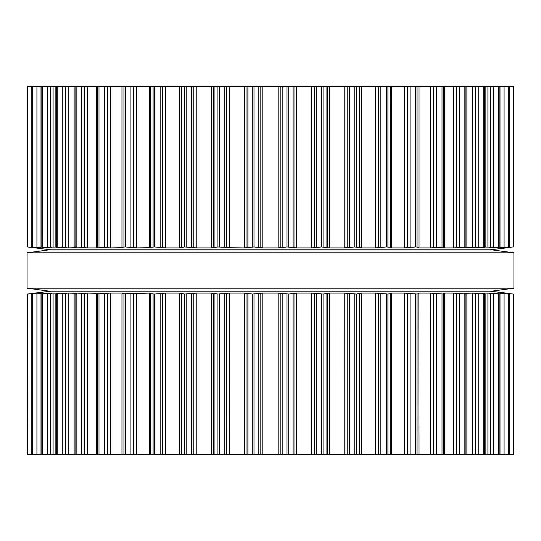 <?xml version="1.0" encoding="UTF-8"?>
<svg xmlns="http://www.w3.org/2000/svg" width="541" height="541" viewBox="0 0 541 541"><rect width="100%" height="100%" fill="white"/><g stroke="black" fill="none" stroke-linecap="round" stroke-linejoin="round"><path stroke-width="0.81" d="M492.723 291.017L48.277 291.017L27.05 288.191L48.277 291.017L492.723 291.017L513.95 288.191L27.05 288.191L27.05 252.809L27.05 288.191L513.95 288.191L513.95 252.809L27.05 252.809L48.277 249.983L27.05 252.809L513.95 252.809L513.95 288.191L492.723 291.017M492.723 249.983L48.277 249.983L492.723 249.983L513.95 252.809L492.723 249.983M513.233 86.526L513.233 246.973L513.368 86.526L27.632 86.526L27.645 246.973L36.294 247.906L38.492 247.906L32.467 246.973L42.367 247.906L46.837 247.893L42.137 246.973L51.206 247.771M390.426 86.526L390.474 247.278L386.402 246.973L375.326 247.906L361.341 247.906L354.761 246.973L344.252 247.906M287.007 86.526L287.007 246.973L296.407 247.906L311.623 247.906L321.401 246.973L327.4 247.71M287.007 246.973L278.189 247.906L262.811 247.906L253.993 246.973L244.593 247.906L226.672 247.731M329.476 86.526L329.476 247.906L327.386 247.697L327.386 86.526M329.476 247.906L344.225 247.906L344.225 86.526M224.779 86.526L224.779 247.352L226.51 247.697L226.51 86.526M224.779 247.352L217.922 246.973L211.531 247.906L196.775 247.906L184.63 246.973L179.659 247.906L165.674 247.906L154.598 246.973L150.526 247.278L150.526 86.526M390.426 247.352L390 247.704L391.359 247.906L404.289 247.906L415.684 246.973L419.032 247.21L419.032 86.526M151.02 247.737L150.574 247.352M418.842 247.352L417.97 247.697M151 247.697L136.711 247.906L125.316 246.973L121.968 247.21L121.968 86.526M418.91 247.318L418.91 247.906L417.868 247.778M418.91 247.906L430.555 247.906M433.612 86.526L433.612 247.697L430.535 247.906L430.535 86.526M433.612 247.697L444.668 247.142L444.668 86.526M123.132 247.778L122.158 247.352M444.235 247.352L442.944 247.697L443.451 247.906L453.52 247.906L466.856 247.088L466.856 86.526M123.023 247.697L110.465 247.906L96.332 247.142L96.332 86.526M464.462 247.683L466.856 247.088M98.056 247.697L96.765 247.352M474.876 247.771L464.401 247.697M87.48 86.526L87.48 247.906L97.549 247.906L97.549 247.562M87.48 247.906L84.91 247.744M81.468 86.526L81.468 247.352L84.511 247.697L84.511 86.526M475.586 86.526L475.586 247.697L483.728 246.973L484.553 246.973L483.965 247.352L481.909 247.697M81.468 247.352L75.125 246.973L74.144 247.088L76.599 247.697M485.149 86.526L485.149 247.048L484.553 246.973L484.553 86.526M68.227 86.526L68.227 247.906L76.538 247.683M481.531 247.771L487.914 247.906L498.863 246.973L494.156 247.886M68.227 247.906L66.124 247.771M62.276 86.526L62.276 247.352L65.414 247.697L65.414 86.526M62.276 247.352L55.851 247.048L55.851 86.526M56.447 86.526L56.447 246.973L59.091 247.697M499.174 86.526L499.174 247.014L498.863 86.526M53.086 86.526L53.086 247.906L59.469 247.771M494.298 247.839L508.533 246.973L502.488 247.893M53.086 247.906L50.496 247.697L50.496 86.526M42.137 86.526L41.826 247.014L41.826 86.526M508.641 86.526L508.641 246.987L508.533 86.526M502.515 247.886L513.233 246.973M32.467 86.526L32.359 246.987L32.359 86.526M510.508 247.352L507.045 247.771M513.368 246.98L513.368 86.526L513.368 246.98M506.133 247.906L490.247 249.8L50.753 249.8L27.632 246.98L27.632 86.526L27.632 246.98M505.422 247.839L506.004 247.778M500.269 247.771L500.946 247.697L500.946 86.526M489.794 247.771L490.504 247.697L490.504 86.526M472.773 86.526L472.787 247.906M473.159 247.9L474.004 247.846M502.488 293.107L513.355 294.027L513.368 454.474L27.632 454.474L27.645 294.027L27.767 454.474M390.426 454.474L390.426 293.648L387.911 294.027L387.911 454.474M150.526 454.474L150.526 293.722L154.598 294.027L165.674 293.094L179.659 293.094L184.63 294.027L196.775 293.094L211.524 293.094L217.922 294.027L229.377 293.094L244.593 293.094L252.275 294.027L262.811 293.094L278.189 293.094L288.725 294.027L288.725 454.474M387.911 294.027L375.326 293.094L361.341 293.094L356.37 294.027L344.225 293.094L329.476 293.094L323.078 294.027L311.623 293.094L296.407 293.094L288.725 294.027M464.401 293.303L466.856 293.912L465.875 294.027L453.52 293.094L443.451 293.094L442.944 293.303L444.235 293.648L443.228 294.027L430.535 293.094L418.91 293.094L417.977 293.303L418.842 293.648L417.057 294.027L404.289 293.094L391.359 293.094L390 293.303L390.426 293.648M418.842 293.648L419.032 454.474M150.574 293.648L151.02 293.263M151 293.303L149.641 293.094L149.641 454.474M121.968 454.474L121.968 293.79L149.641 293.094M444.235 293.648L444.668 293.858L444.668 454.474M122.158 293.648L123.132 293.222M123.023 293.303L122.09 293.094L122.09 293.682M96.332 454.474L96.332 293.858L110.465 293.094L122.09 293.094M96.765 293.648L97.549 293.438M98.056 293.303L87.48 293.094L76.153 294.027L76.153 454.474M464.462 293.317L472.787 293.094M481.909 293.303L483.965 293.648L484.553 294.027L483.728 294.027L472.773 293.094L472.773 454.474M74.144 454.474L74.144 293.912L76.153 294.027M74.144 293.912L76.538 293.317M485.149 454.474L485.149 293.952L484.553 294.027L484.553 454.474M76.599 293.303L68.227 293.094L57.272 294.027L57.272 454.474M481.531 293.229L487.914 293.094L487.914 454.474M494.156 293.114L498.268 294.027L487.914 293.094M55.851 454.474L55.851 293.952L57.272 294.027M56.447 454.474L56.447 294.027L59.469 293.229M499.174 454.474L499.174 293.986L498.863 454.474M59.091 293.303L53.086 293.094L42.732 294.027L42.732 454.474M494.298 293.094L498.633 293.094L498.633 293.837M502.515 293.114L508.168 294.027L498.633 293.094M41.826 454.474L41.826 293.986L42.732 294.027M42.137 454.474L42.137 294.027L46.702 293.161M508.641 454.474L508.641 294.013L508.533 454.474M32.359 454.474L32.359 294.013L46.702 293.094M32.467 454.474L32.467 294.027L38.485 293.114M510.508 293.648L507.045 293.229M38.519 293.094L27.767 294.027M513.368 294.02L513.368 454.474L513.368 294.02M34.78 293.127L27.632 294.02L27.632 454.474L27.632 294.02M505.422 293.161L506.004 293.222M500.269 293.229L500.946 293.303L500.946 454.474M489.794 293.229L490.504 293.303L490.504 454.474M50.496 454.474L50.496 293.303L51.206 293.229M473.159 293.1L474.004 293.154M474.876 293.229L475.586 293.303L475.586 454.474M65.414 454.474L65.414 293.303L66.124 293.229M84.511 454.474L84.511 293.303L84.91 293.256M430.535 454.474L430.555 293.094M359.603 293.303L359.603 454.474M344.225 454.474L344.252 293.094M327.386 454.474L327.4 293.29M211.524 293.094L211.524 454.474M226.51 454.474L226.672 293.269M34.867 293.094L50.753 291.2L490.247 291.2L506.133 293.094M288.725 86.526L288.725 246.973M282.186 86.526L282.186 247.352M293.094 86.526L293.094 247.352M280.847 86.526L280.847 247.697M294.006 86.526L294.006 247.697M278.189 86.526L278.189 247.906M296.407 86.526L296.407 247.906M262.811 86.526L262.811 247.906M311.623 86.526L311.623 247.906M260.153 86.526L260.153 247.697M314.49 86.526L314.49 247.697M258.814 86.526L258.814 247.352M316.221 86.526L316.221 247.352M253.993 86.526L253.993 246.973M321.401 86.526L321.401 246.973M252.275 86.526L252.275 246.973M323.078 86.526L323.078 246.973M247.906 86.526L247.906 247.352M326.906 86.526L326.906 247.352M246.994 86.526L246.994 247.697M244.593 86.526L244.593 247.906M229.377 86.526L229.377 247.906M347.234 86.526L347.234 247.697M349.33 86.526L349.33 247.352M219.599 86.526L219.599 246.973M354.761 86.526L354.761 246.973M217.922 86.526L217.922 246.973M356.37 86.526L356.37 246.973M214.094 86.526L214.094 247.352M359.576 86.526L359.576 247.352M213.614 86.526L213.614 247.697M359.603 86.526L359.603 247.697M211.524 86.526L211.524 247.906M361.341 86.526L361.341 247.906M196.775 86.526L196.775 247.906M375.326 86.526L375.326 247.906M193.766 86.526L193.766 247.697M378.423 86.526L378.423 247.697M191.67 86.526L191.67 247.352M380.83 86.526L380.83 247.352M186.239 86.526L186.239 246.973M386.402 86.526L386.402 246.973M184.63 86.526L184.63 246.973M387.911 86.526L387.911 246.973M181.424 86.526L181.424 247.352M181.397 86.526L181.397 247.697M179.659 86.526L179.659 247.906M391.359 86.526L391.359 247.906M165.674 86.526L165.674 247.906M404.289 86.526L404.289 247.906M162.577 86.526L162.577 247.697M407.407 86.526L407.407 247.697M160.17 86.526L160.17 247.352M410.085 86.526L410.085 247.352M154.598 86.526L154.598 246.973M415.684 86.526L415.684 246.973M153.089 86.526L153.089 246.973M417.057 86.526L417.057 246.973M149.641 86.526L149.641 247.906M136.711 86.526L136.711 247.906M133.593 86.526L133.593 247.697M130.915 86.526L130.915 247.352M436.499 86.526L436.499 247.352M125.316 86.526L125.316 246.973M442.011 86.526L442.011 246.973M123.943 86.526L123.943 246.973M443.228 86.526L443.228 246.973M122.09 247.318L122.09 247.906M443.451 247.562L443.451 247.906M110.465 86.526L110.465 247.906M453.52 86.526L453.52 247.906M107.389 86.526L107.389 247.697M456.489 86.526L456.489 247.697M104.501 86.526L104.501 247.352M459.532 86.526L459.532 247.352M98.989 86.526L98.989 246.973M464.847 86.526L464.847 246.973M97.772 86.526L97.772 246.973M465.875 86.526L465.875 246.973M478.724 86.526L478.724 247.352M76.153 86.526L76.153 246.973M483.728 86.526L483.728 246.973M75.125 86.526L75.125 246.973M487.914 86.526L487.914 247.906M493.669 86.526L493.669 247.352M57.272 86.526L57.272 246.973M498.268 86.526L498.268 246.973M498.633 247.163L498.633 247.906M47.331 86.526L47.331 247.352M504.077 86.526L504.077 247.352M42.732 86.526L42.732 246.973M508.168 86.526L508.168 246.973M42.367 247.163L42.367 247.906M40.054 86.526L40.054 247.697M506.694 247.311L506.694 247.697M36.923 86.526L36.923 247.352M509.723 86.526L509.723 247.352M32.832 86.526L32.832 246.973M34.306 247.311L34.306 247.697M31.277 86.526L31.277 247.352M27.767 86.526L27.767 246.973M287.007 294.027L287.007 454.474M282.186 293.648L282.186 454.474M293.094 293.648L293.094 454.474M280.847 293.303L280.847 454.474M294.006 293.303L294.006 454.474M278.189 293.094L278.189 454.474M296.407 293.094L296.407 454.474M262.811 293.094L262.811 454.474M311.623 293.094L311.623 454.474M260.153 293.303L260.153 454.474M314.49 293.303L314.49 454.474M258.814 293.648L258.814 454.474M316.221 293.648L316.221 454.474M253.993 294.027L253.993 454.474M321.401 294.027L321.401 454.474M252.275 294.027L252.275 454.474M323.078 294.027L323.078 454.474M247.906 293.648L247.906 454.474M326.906 293.648L326.906 454.474M246.994 293.303L246.994 454.474M244.593 293.094L244.593 454.474M329.476 293.094L329.476 454.474M229.377 293.094L229.377 454.474M347.234 293.303L347.234 454.474M224.779 293.648L224.779 454.474M349.33 293.648L349.33 454.474M219.599 294.027L219.599 454.474M354.761 294.027L354.761 454.474M217.922 294.027L217.922 454.474M356.37 294.027L356.37 454.474M214.094 293.648L214.094 454.474M359.576 293.648L359.576 454.474M213.614 293.303L213.614 454.474M361.341 293.094L361.341 454.474M196.775 293.094L196.775 454.474M375.326 293.094L375.326 454.474M193.766 293.303L193.766 454.474M378.423 293.303L378.423 454.474M191.67 293.648L191.67 454.474M380.83 293.648L380.83 454.474M186.239 294.027L186.239 454.474M386.402 294.027L386.402 454.474M184.63 294.027L184.63 454.474M181.424 293.648L181.424 454.474M181.397 293.303L181.397 454.474M179.659 293.094L179.659 454.474M391.359 293.094L391.359 454.474M165.674 293.094L165.674 454.474M404.289 293.094L404.289 454.474M162.577 293.303L162.577 454.474M407.407 293.303L407.407 454.474M160.17 293.648L160.17 454.474M410.085 293.648L410.085 454.474M154.598 294.027L154.598 454.474M415.684 294.027L415.684 454.474M153.089 294.027L153.089 454.474M417.057 294.027L417.057 454.474M418.91 293.094L418.91 293.682M136.711 293.094L136.711 454.474M133.593 293.303L133.593 454.474M433.612 293.303L433.612 454.474M130.915 293.648L130.915 454.474M436.499 293.648L436.499 454.474M125.316 294.027L125.316 454.474M442.011 294.027L442.011 454.474M123.943 294.027L123.943 454.474M443.228 294.027L443.228 454.474M443.451 293.094L443.451 293.438M110.465 293.094L110.465 454.474M453.52 293.094L453.52 454.474M107.389 293.303L107.389 454.474M456.489 293.303L456.489 454.474M104.501 293.648L104.501 454.474M459.532 293.648L459.532 454.474M98.989 294.027L98.989 454.474M464.847 294.027L464.847 454.474M97.772 294.027L97.772 454.474M465.875 294.027L465.875 454.474M87.48 293.094L87.48 454.474M81.468 293.648L81.468 454.474M478.724 293.648L478.724 454.474M483.728 294.027L483.728 454.474M75.125 294.027L75.125 454.474M68.227 293.094L68.227 454.474M62.276 293.648L62.276 454.474M493.669 293.648L493.669 454.474M498.268 294.027L498.268 454.474M53.086 293.094L53.086 454.474M47.331 293.648L47.331 454.474M504.077 293.648L504.077 454.474M508.168 294.027L508.168 454.474M42.367 293.094L42.367 293.837M40.054 293.303L40.054 454.474M506.694 293.303L506.694 293.689M36.923 293.648L36.923 454.474M509.723 293.648L509.723 454.474M32.832 294.027L32.832 454.474M513.233 294.027L513.233 454.474M34.306 293.303L34.306 293.689M31.277 293.648L31.277 454.474M74.144 247.088L74.144 86.526M466.856 454.474L466.856 293.912"/></g></svg>
